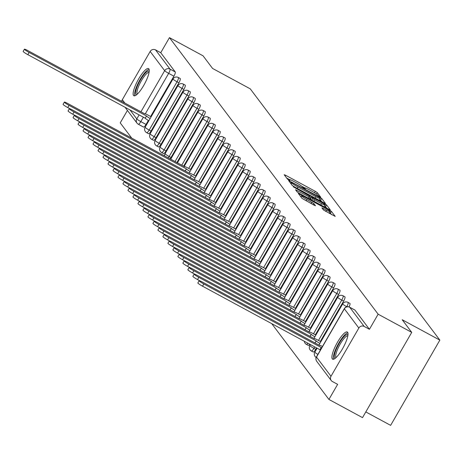 <?xml version="1.0" encoding="UTF-8"?>
<svg xmlns="http://www.w3.org/2000/svg" width="463" height="463" viewBox="0 0 463 463"><rect width="100%" height="100%" fill="white"/><g stroke="black" fill="none" stroke-linecap="round" stroke-linejoin="round"><path stroke-width="0.69" d="M319.713 196.752L320.651 197.088L317.311 192.666L315.344 191.352L285.515 175.211L284.172 174.725L287.506 179.152L289.844 180.46L289.398 179.835A6.222 0.671 30 0 1 289.311 179.592A6.222 0.671 30 0 1 293.692 181.369L296.181 182.717A6.222 0.671 30 0 1 302.489 186.919L304.301 188.412L305.256 188.8L304.804 188.175A6.222 0.671 30 0 1 304.723 187.932A6.222 0.671 30 0 1 309.105 189.714L311.593 191.057A6.222 0.671 30 0 1 317.896 195.259L319.713 196.752M148.872 68.871A15.447 3.791 -61.6 0 0 148.542 68.588A15.447 3.791 -61.6 0 0 138.275 79.613A15.447 3.791 -61.6 0 0 133.512 95.471A15.447 3.791 -61.6 0 0 133.842 95.754A15.447 3.791 -61.6 0 0 144.115 84.729A15.447 3.791 -61.6 0 0 148.872 68.871M347.638 332.289A15.447 3.791 -61.6 0 0 347.314 332A15.447 3.791 -61.6 0 0 337.041 343.025A15.447 3.791 -61.6 0 0 332.284 358.883A15.447 3.791 -61.6 0 0 332.608 359.172A15.447 3.791 -61.6 0 0 342.88 348.147A15.447 3.791 -61.6 0 0 347.638 332.289M323.487 210.005L335.195 216.4L331.462 211.417L329.494 210.104L298.294 193.401L302.026 198.39L314.105 205.173L315.477 205.728L313.862 203.552L306.876 199.524A5.197 0.561 30 0 1 301.535 195.814A5.197 0.561 30 0 1 305.198 197.302L324.835 207.928A5.197 0.561 30 0 1 330.177 211.643A5.197 0.561 30 0 1 326.513 210.156L321.872 207.829L323.487 210.005M169.452 37.636L203.049 55.815L212.581 68.455L250.234 88.832L439.85 340.12L402.202 319.742L411.734 332.376L378.144 314.198L169.452 37.636L160.742 52.724L155.504 49.888L170.002 69.103A3.959 0.972 118.4 0 1 168.671 73.357L145.313 113.817M324.059 202.904L325.402 203.384L321.692 198.471L319.725 197.157L288.524 180.46L292.257 185.443L294.231 186.757L324.059 202.904M326.577 204.941L330.287 209.855L328.944 209.374L299.115 193.233L297.142 191.919L295.527 189.743L308.995 196.844L310.366 197.4L309.29 195.93L293.322 186.826L324.609 203.633L326.577 204.941L325.593 206.648L326.762 208.194M411.734 332.376L362.517 417.626L328.921 399.442L271.712 323.625M127.423 110.431L120.235 122.88L131.752 138.148M365.811 411.931L390.633 425.364L439.85 340.12M378.144 314.198L369.428 329.286L364.196 326.45A3.959 3.814 143 0 0 358.848 328.035L330.993 376.286A3.959 3.814 143 0 0 332.399 381.524L337.637 384.354L328.921 399.442M160.742 52.724L175.234 71.933A3.959 0.972 118.4 0 1 173.909 76.192L150.625 116.514M148.368 120.421L146.048 124.443L140.816 121.607A3.959 0.972 118.4 0 1 138.292 124.24A3.959 0.972 118.4 0 1 138.206 124.171A3.959 3.814 143 0 1 137.013 123.146A3.959 3.959 0 0 0 138.292 124.24L143.524 127.076A3.959 0.972 -61.6 0 0 146.048 124.443M121.781 101.443A3.959 3.814 -37 0 1 122.301 99.724L150.162 51.474A3.959 3.814 -37 0 1 155.504 49.888M343.621 301.1L341.763 300.099A3.959 0.972 118.4 0 0 343.008 295.764L344.866 296.771A3.959 0.972 -61.6 0 1 343.621 301.1L320.338 341.428M316.594 347.916L315.766 349.351L313.908 348.35A3.959 0.972 118.4 0 1 311.385 350.983A3.959 0.972 118.4 0 1 311.298 350.908M338.632 294.485L336.775 293.484A3.959 0.972 118.4 0 0 338.019 289.149L339.877 290.156A3.959 0.972 -61.6 0 1 338.632 294.485L315.349 334.813M333.638 287.87L331.78 286.869A3.959 0.972 118.4 0 0 333.024 282.534L334.882 283.541A3.959 0.972 -61.6 0 1 333.638 287.87L310.36 328.198M328.649 281.255L326.791 280.254A3.959 0.972 118.4 0 0 328.035 275.919L329.893 276.926A3.959 0.972 -61.6 0 1 328.649 281.255L305.366 321.582M323.654 274.64L321.797 273.639A3.959 0.972 118.4 0 0 323.047 269.304L324.899 270.311A3.959 0.972 -61.6 0 1 323.654 274.64L300.377 314.967M318.666 268.025L316.808 267.024A3.959 0.972 118.4 0 0 318.052 262.689L319.91 263.696A3.959 0.972 -61.6 0 1 318.666 268.025L295.382 308.352M313.671 261.41L311.813 260.409A3.959 0.972 118.4 0 0 313.063 256.074L314.915 257.081A3.959 0.972 -61.6 0 1 313.671 261.41L290.394 301.737M308.682 254.795L306.824 253.793A3.959 0.972 118.4 0 0 308.069 249.459L309.926 250.466A3.959 0.972 -61.6 0 1 308.682 254.795L285.399 295.122M303.687 248.18L301.83 247.178A3.959 0.972 118.4 0 0 303.08 242.844L304.932 243.851A3.959 0.972 -61.6 0 1 303.687 248.18L280.41 288.507M298.699 241.564L296.841 240.563A3.959 0.972 118.4 0 0 298.085 236.228L299.943 237.235A3.959 0.972 -61.6 0 1 298.699 241.564L275.416 281.892M293.704 234.955L291.846 233.948A3.959 0.972 118.4 0 0 293.096 229.613L294.948 230.62A3.959 0.972 -61.6 0 1 293.704 234.955L270.427 275.277M288.715 228.34L286.857 227.333A3.959 0.972 118.4 0 0 288.102 222.998L289.96 224.005A3.959 0.972 -61.6 0 1 288.715 228.34L265.432 268.662M283.721 221.725L281.863 220.718A3.959 0.972 118.4 0 0 283.113 216.383L284.965 217.39A3.959 0.972 -61.6 0 1 283.721 221.725L260.443 262.046M278.732 215.11L276.874 214.103A3.959 0.972 118.4 0 0 278.118 209.768L279.976 210.775A3.959 0.972 -61.6 0 1 278.732 215.11L255.449 255.431M273.737 208.495L271.879 207.488A3.959 0.972 118.4 0 0 273.129 203.153L274.987 204.16A3.959 0.972 -61.6 0 1 273.737 208.495L250.46 248.816M268.748 201.88L266.891 200.873A3.959 0.972 118.4 0 0 268.135 196.538L269.993 197.545A3.959 0.972 -61.6 0 1 268.748 201.88L245.465 242.201M263.754 195.264L261.902 194.257A3.959 0.972 118.4 0 0 263.146 189.923L265.004 190.93A3.959 0.972 -61.6 0 1 263.754 195.264L240.476 235.586M258.765 188.649L256.907 187.642A3.959 0.972 118.4 0 0 258.151 183.313L260.009 184.315A3.959 0.972 -61.6 0 1 258.765 188.649L235.482 228.971M253.77 182.034L251.918 181.027A3.959 0.972 118.4 0 0 253.163 176.698L255.02 177.699A3.959 0.972 -61.6 0 1 253.77 182.034L230.493 222.356M248.781 175.419L246.924 174.412A3.959 0.972 118.4 0 0 248.168 170.083L250.026 171.084A3.959 0.972 -61.6 0 1 248.781 175.419L225.498 215.741M243.787 168.804L241.935 167.797A3.959 0.972 118.4 0 0 243.179 163.468L245.037 164.469A3.959 0.972 -61.6 0 1 243.787 168.804L220.51 209.126M238.798 162.189L236.94 161.182A3.959 0.972 118.4 0 0 238.185 156.853L240.042 157.854A3.959 0.972 -61.6 0 1 238.798 162.189L215.515 202.51M233.803 155.574L231.951 154.567A3.959 0.972 118.4 0 0 233.196 150.238L235.054 151.239A3.959 0.972 -61.6 0 1 233.803 155.574L210.526 195.895M228.815 148.959L226.957 147.952A3.959 0.972 118.4 0 0 228.201 143.623L230.059 144.624A3.959 0.972 -61.6 0 1 228.815 148.959L205.531 189.28M223.82 142.344L221.968 141.337A3.959 0.972 118.4 0 0 223.212 137.007L225.07 138.009A3.959 0.972 -61.6 0 1 223.82 142.344L200.543 182.665M218.831 135.728L216.973 134.721A3.959 0.972 118.4 0 0 218.218 130.392L220.075 131.394A3.959 0.972 -61.6 0 1 218.831 135.728L195.548 176.05M213.842 129.113L211.985 128.106A3.959 0.972 118.4 0 0 213.229 123.777L215.087 124.778A3.959 0.972 -61.6 0 1 213.842 129.113L190.559 169.435M208.848 122.498L206.99 121.491A3.959 0.972 118.4 0 0 208.234 117.162L210.092 118.163A3.959 0.972 -61.6 0 1 208.848 122.498L183.608 166.211M203.859 115.883L202.001 114.876A3.959 0.972 118.4 0 0 203.245 110.547L205.103 111.548A3.959 0.972 -61.6 0 1 203.859 115.883L176.895 162.582M198.864 109.268L197.006 108.261A3.959 0.972 118.4 0 0 198.251 103.932L200.109 104.933A3.959 0.972 -61.6 0 1 198.864 109.268L171.009 157.518L169.151 156.511A3.959 0.972 118.4 0 1 168.243 157.895M193.875 102.653L192.018 101.646A3.959 0.972 118.4 0 0 193.262 97.317L195.12 98.318A3.959 0.972 -61.6 0 1 193.875 102.653L166.014 150.903L164.157 149.896A3.959 0.972 118.4 0 1 161.633 152.53A3.959 0.972 118.4 0 1 161.552 152.46M188.881 96.038L187.023 95.031A3.959 0.972 118.4 0 0 188.267 90.702L190.125 91.703A3.959 0.972 -61.6 0 1 188.881 96.038L161.026 144.288L159.168 143.281A3.959 0.972 118.4 0 1 156.644 145.914A3.959 0.972 118.4 0 1 156.558 145.845M183.892 89.423L182.034 88.416A3.959 0.972 118.4 0 0 183.279 84.087L185.136 85.088A3.959 0.972 -61.6 0 1 183.892 89.423L156.031 137.673L154.173 136.666A3.959 0.972 118.4 0 1 151.65 139.299A3.959 0.972 118.4 0 1 151.569 139.23M178.897 82.808L177.04 81.801A3.959 0.972 118.4 0 0 178.284 77.471L180.142 78.473A3.959 0.972 -61.6 0 1 178.897 82.808L151.042 131.058L149.184 130.051A3.959 0.972 118.4 0 1 146.661 132.684A3.959 0.972 118.4 0 1 146.574 132.615M349.044 306.917A3.959 0.972 -61.6 0 0 349.86 303.387L348.002 302.38A3.959 0.972 118.4 0 1 346.758 306.714L346.689 306.83M313.156 351.915A3.959 0.972 -61.6 0 0 313.243 351.99A3.959 0.972 -61.6 0 0 315.766 349.351M308.167 345.3A3.959 0.972 -61.6 0 0 308.248 345.375A3.959 0.972 -61.6 0 0 309.782 344.229M170.1 158.902A3.959 0.972 -61.6 0 0 171.009 157.518M163.404 153.461A3.959 0.972 -61.6 0 0 163.491 153.537A3.959 0.972 -61.6 0 0 166.014 150.903M158.415 146.846A3.959 0.972 -61.6 0 0 158.496 146.921A3.959 0.972 -61.6 0 0 161.026 144.288M153.427 140.231A3.959 0.972 -61.6 0 0 153.508 140.306A3.959 0.972 -61.6 0 0 156.031 137.673M148.432 133.616A3.959 0.972 -61.6 0 0 148.513 133.691A3.959 0.972 -61.6 0 0 151.042 131.058M369.428 329.286L354.936 310.077A3.959 0.972 -61.6 0 0 354.849 310.002A3.959 0.972 -61.6 0 0 354.745 309.973M138.396 124.275L143.443 127.001A3.959 0.972 -61.6 0 0 143.524 127.076M304.804 187.885L301.76 186.236M289.392 179.546L286.713 178.093M321.878 201.723L319.725 199.443M319.719 197.672L292.159 182.584L291.198 182.196L291.673 182.85A6.222 0.671 30 0 0 297.981 187.052L315.876 196.74A6.222 0.671 30 0 0 320.257 198.517A6.222 0.671 30 0 0 320.176 198.28L319.719 197.672M319.192 200.271A6.222 0.671 30 0 0 319.273 200.224L320.257 198.517M310.031 197.979L310.829 198.413M321.548 203.639A5.197 0.561 30 0 0 325.211 205.126A5.197 0.561 30 0 0 319.869 201.411L311.582 197.111L312.658 198.581L314.632 199.894L321.548 203.639L320.784 204.959M310.673 198.801L311.605 197.186M311.35 199.854L310.621 198.893M325.593 206.648L324.719 205.983M331.647 214.664L329.679 212.505M148.878 120.704A3.959 0.428 -150 0 1 145.214 118.227L146.493 116.01A3.959 0.428 30 0 0 150.157 118.493M151.135 116.792L147.662 114.911A3.959 0.428 30 0 0 144.873 113.776A3.959 0.428 30 0 0 144.925 113.933L27.635 50.49A4.555 0.492 30 0 0 24.429 49.188A4.555 0.492 30 0 0 29.111 52.441L146.441 115.947M145.162 118.163L27.832 54.657A4.555 0.492 -150 0 1 23.15 51.405L24.429 49.188M136.591 94.759A13.369 3.282 118.4 0 1 136.834 87.501A13.369 3.282 118.4 0 1 143.993 74.67A13.369 3.282 118.4 0 1 149.213 71.429M149.074 72.396A12.379 3.038 -61.6 0 0 144.734 75.735A12.379 3.038 -61.6 0 0 138.495 86.604A12.379 3.038 -61.6 0 0 137.32 94.111M149.098 69.305A15.348 3.768 -61.6 0 0 144.207 73.449A15.348 3.768 -61.6 0 0 134.745 95.824M335.357 358.177A13.369 3.282 118.4 0 1 335.606 350.913A13.369 3.282 118.4 0 1 342.765 338.083A13.369 3.282 118.4 0 1 347.985 334.847M347.84 335.814A12.379 3.038 -61.6 0 0 343.5 339.153A12.379 3.038 -61.6 0 0 337.261 350.022A12.379 3.038 -61.6 0 0 336.092 357.529M347.863 332.723A15.348 3.768 -61.6 0 0 342.979 336.867A15.348 3.768 -61.6 0 0 333.516 359.236M185.165 170.969L186.427 168.931A3.959 0.428 30 0 0 190.09 171.408M191.069 169.713L187.596 167.832A3.959 0.428 30 0 0 184.806 166.697A3.959 0.428 30 0 0 184.859 166.854L67.569 103.411A4.555 0.492 30 0 0 64.363 102.109A4.555 0.492 30 0 0 69.045 105.361L186.375 168.868M70.144 108.869L67.766 107.578A4.555 0.492 -150 0 1 63.084 104.325L64.363 102.109M190.154 177.584L191.416 175.546A3.959 0.428 30 0 0 195.079 178.024M196.063 176.328L192.585 174.447A3.959 0.428 30 0 0 189.795 173.312A3.959 0.428 30 0 0 189.847 173.469L72.564 110.026A4.555 0.492 30 0 0 69.352 108.724A4.555 0.492 30 0 0 74.034 111.977L191.369 175.483M75.139 115.484L72.755 114.193A4.555 0.492 -150 0 1 68.073 110.941L69.352 108.724M195.149 184.199L196.41 182.162A3.959 0.428 30 0 0 200.074 184.639M201.052 182.943L197.579 181.062A3.959 0.428 30 0 0 194.79 179.928A3.959 0.428 30 0 0 194.842 180.084L77.552 116.641A4.555 0.492 30 0 0 74.346 115.339A4.555 0.492 30 0 0 79.028 118.592L196.358 182.098M80.128 122.099L77.749 120.808A4.555 0.492 -150 0 1 73.067 117.556L74.346 115.339M200.138 190.814L201.399 188.777A3.959 0.428 30 0 0 205.063 191.254M206.047 189.558L202.568 187.677A3.959 0.428 30 0 0 199.779 186.543A3.959 0.428 30 0 0 199.831 186.699L82.547 123.256A4.555 0.492 30 0 0 79.335 121.954A4.555 0.492 30 0 0 84.017 125.207L201.353 188.713M85.123 128.714L82.738 127.423A4.555 0.492 -150 0 1 78.056 124.171L79.335 121.954M205.132 197.429L206.394 195.392A3.959 0.428 30 0 0 210.057 197.869M211.035 196.173L207.563 194.292A3.959 0.428 30 0 0 204.768 193.158A3.959 0.428 30 0 0 204.825 193.314L87.536 129.871A4.555 0.492 30 0 0 84.33 128.569A4.555 0.492 30 0 0 89.012 131.822L206.342 195.328M90.111 135.329L87.733 134.038A4.555 0.492 -150 0 1 83.051 130.786L84.33 128.569M210.121 204.044L211.383 202.007A3.959 0.428 30 0 0 215.046 204.484M216.03 202.788L212.552 200.907A3.959 0.428 30 0 0 209.762 199.773A3.959 0.428 30 0 0 209.814 199.929L92.531 136.487A4.555 0.492 30 0 0 89.318 135.184A4.555 0.492 30 0 0 94.001 138.437L211.336 201.943M95.106 141.944L92.722 140.654A4.555 0.492 -150 0 1 88.039 137.401L89.318 135.184M215.116 210.659L216.377 208.622A3.959 0.428 30 0 0 220.041 211.099M221.019 209.403L217.546 207.522A3.959 0.428 30 0 0 214.751 206.388A3.959 0.428 30 0 0 214.809 206.544L97.519 143.102A4.555 0.492 30 0 0 94.313 141.8A4.555 0.492 30 0 0 98.995 145.052L216.325 208.558M100.095 148.559L97.716 147.269A4.555 0.492 -150 0 1 93.034 144.016L94.313 141.8M220.104 217.274L221.366 215.237A3.959 0.428 30 0 0 225.03 217.714M226.013 216.018L222.535 214.137A3.959 0.428 30 0 0 219.746 213.003A3.959 0.428 30 0 0 219.798 213.159L102.514 149.717A4.555 0.492 30 0 0 99.302 148.415A4.555 0.492 30 0 0 103.984 151.667L221.32 215.173M105.089 155.174L102.705 153.884A4.555 0.492 -150 0 1 98.023 150.631L99.302 148.415M225.099 223.889L226.361 221.852A3.959 0.428 30 0 0 230.024 224.329M231.002 222.634L227.53 220.753A3.959 0.428 30 0 0 224.734 219.618A3.959 0.428 30 0 0 224.792 219.775L107.503 156.332A4.555 0.492 30 0 0 104.297 155.03A4.555 0.492 30 0 0 108.979 158.282L226.309 221.789M110.078 161.79L107.7 160.499A4.555 0.492 -150 0 1 103.017 157.246L104.297 155.03M230.088 230.505L231.35 228.467A3.959 0.428 30 0 0 235.013 230.944M235.991 229.249L232.519 227.368A3.959 0.428 30 0 0 229.729 226.233A3.959 0.428 30 0 0 229.781 226.39L112.497 162.947A4.555 0.492 30 0 0 109.285 161.645A4.555 0.492 30 0 0 113.967 164.897L231.303 228.404M115.073 168.405L112.688 167.114A4.555 0.492 -150 0 1 108.006 163.861L109.285 161.645M235.082 237.12L236.344 235.082A3.959 0.428 30 0 0 240.002 237.56M240.986 235.864L237.507 233.983A3.959 0.428 30 0 0 234.718 232.848A3.959 0.428 30 0 0 234.776 233.005L117.486 169.562A4.555 0.492 30 0 0 114.28 168.26A4.555 0.492 30 0 0 118.962 171.513L236.292 235.019M120.062 175.02L117.677 173.729A4.555 0.492 -150 0 1 113.001 170.477L114.28 168.26M240.071 243.735L241.333 241.698A3.959 0.428 30 0 0 244.996 244.175M245.975 242.479L242.502 240.598A3.959 0.428 30 0 0 239.712 239.464A3.959 0.428 30 0 0 239.765 239.62L122.481 176.177A4.555 0.492 30 0 0 119.269 174.875A4.555 0.492 30 0 0 123.951 178.128L241.287 241.634M125.056 181.635L122.672 180.344A4.555 0.492 -150 0 1 117.99 177.092L119.269 174.875M245.06 250.35L246.328 248.313A3.959 0.428 30 0 0 249.985 250.79M250.969 249.094L247.491 247.213A3.959 0.428 30 0 0 244.701 246.079A3.959 0.428 30 0 0 244.759 246.235L127.47 182.792A4.555 0.492 30 0 0 124.263 181.49A4.555 0.492 30 0 0 128.946 184.743L246.275 248.249M130.045 188.25L127.661 186.959A4.555 0.492 -150 0 1 122.984 183.707L124.263 181.49M250.055 256.965L251.316 254.928A3.959 0.428 30 0 0 254.98 257.405M255.958 255.709L252.485 253.828A3.959 0.428 30 0 0 249.696 252.694A3.959 0.428 30 0 0 249.748 252.85L132.464 189.408A4.555 0.492 30 0 0 129.252 188.105A4.555 0.492 30 0 0 133.934 191.358L251.27 254.864M135.04 194.865L132.655 193.575A4.555 0.492 -150 0 1 127.973 190.322L129.252 188.105M255.044 263.58L256.311 261.543A3.959 0.428 30 0 0 259.969 264.02M260.953 262.324L257.474 260.443A3.959 0.428 30 0 0 254.685 259.309A3.959 0.428 30 0 0 254.743 259.465L137.453 196.023A4.555 0.492 30 0 0 134.247 194.72A4.555 0.492 30 0 0 138.929 197.973L256.259 261.479M140.029 201.48L137.644 200.19A4.555 0.492 -150 0 1 132.968 196.937L134.247 194.72M260.038 270.195L261.3 268.158A3.959 0.428 30 0 0 264.963 270.635M265.941 268.939L262.469 267.058A3.959 0.428 30 0 0 259.679 265.924A3.959 0.428 30 0 0 259.731 266.08L142.448 202.638A4.555 0.492 30 0 0 139.236 201.336A4.555 0.492 30 0 0 143.918 204.588L261.254 268.094M145.023 208.095L142.639 206.805A4.555 0.492 -150 0 1 137.957 203.552L139.236 201.336M265.027 276.81L266.289 274.773A3.959 0.428 30 0 0 269.952 277.25M270.936 275.554L267.458 273.674A3.959 0.428 30 0 0 264.668 272.539A3.959 0.428 30 0 0 264.726 272.695L147.437 209.253A4.555 0.492 30 0 0 144.23 207.951A4.555 0.492 30 0 0 148.912 211.203L266.242 274.709M150.012 214.71L147.628 213.42A4.555 0.492 -150 0 1 142.951 210.167L144.23 207.951M270.022 283.425L271.283 281.388A3.959 0.428 30 0 0 274.947 283.865M275.925 282.17L272.452 280.289A3.959 0.428 30 0 0 269.663 279.154A3.959 0.428 30 0 0 269.715 279.311L152.431 215.868A4.555 0.492 30 0 0 149.219 214.566A4.555 0.492 30 0 0 153.901 217.818L271.237 281.325M155.007 221.326L152.622 220.035A4.555 0.492 -150 0 1 147.94 216.782L149.219 214.566M275.01 290.041L276.272 288.003A3.959 0.428 30 0 0 279.936 290.48M280.919 288.785L277.441 286.904A3.959 0.428 30 0 0 274.652 285.769A3.959 0.428 30 0 0 274.709 285.926L157.42 222.483A4.555 0.492 30 0 0 154.214 221.181A4.555 0.492 30 0 0 158.89 224.433L276.226 287.94M159.995 227.941L157.611 226.65A4.555 0.492 -150 0 1 152.935 223.398L154.214 221.181M280.005 296.656L281.267 294.618A3.959 0.428 30 0 0 284.93 297.096M285.908 295.4L282.436 293.519A3.959 0.428 30 0 0 279.646 292.385A3.959 0.428 30 0 0 279.698 292.541L162.415 229.098A4.555 0.492 30 0 0 159.203 227.796A4.555 0.492 30 0 0 163.885 231.049L281.22 294.555M164.984 234.556L162.606 233.265A4.555 0.492 -150 0 1 157.924 230.013L159.203 227.796M284.994 303.271L286.256 301.234A3.959 0.428 30 0 0 289.919 303.711M290.903 302.015L287.425 300.134A3.959 0.428 30 0 0 284.635 299A3.959 0.428 30 0 0 284.693 299.156L167.403 235.713A4.555 0.492 30 0 0 164.197 234.411A4.555 0.492 30 0 0 168.873 237.664L286.209 301.17M169.979 241.171L167.594 239.88A4.555 0.492 -150 0 1 162.918 236.628L164.197 234.411M289.988 309.886L291.25 307.849A3.959 0.428 30 0 0 294.914 310.326M295.892 308.63L292.419 306.749A3.959 0.428 30 0 0 289.63 305.615A3.959 0.428 30 0 0 289.682 305.771L172.398 242.328A4.555 0.492 30 0 0 169.186 241.026A4.555 0.492 30 0 0 173.868 244.279L291.204 307.785M174.968 247.786L172.589 246.495A4.555 0.492 -150 0 1 167.907 243.243L169.186 241.026M294.977 316.501L296.239 314.464A3.959 0.428 30 0 0 299.902 316.941M300.886 315.245L297.408 313.364A3.959 0.428 30 0 0 294.618 312.23A3.959 0.428 30 0 0 294.671 312.386L177.387 248.944A4.555 0.492 30 0 0 174.181 247.641A4.555 0.492 30 0 0 178.857 250.894L296.193 314.4M179.962 254.401L177.578 253.111A4.555 0.492 -150 0 1 172.902 249.858L174.181 247.641M299.972 323.116L301.234 321.079A3.959 0.428 30 0 0 304.897 323.556M305.875 321.86L302.403 319.979A3.959 0.428 30 0 0 299.613 318.845A3.959 0.428 30 0 0 299.665 319.001L182.381 255.559A4.555 0.492 30 0 0 179.169 254.256A4.555 0.492 30 0 0 183.852 257.509L301.187 321.015M184.951 261.016L182.572 259.726A4.555 0.492 -150 0 1 177.89 256.473L179.169 254.256M304.961 329.731L306.222 327.694A3.959 0.428 30 0 0 309.886 330.171M310.87 328.475L307.391 326.594A3.959 0.428 30 0 0 304.602 325.46A3.959 0.428 30 0 0 304.654 325.616L187.37 262.174A4.555 0.492 30 0 0 184.164 260.872A4.555 0.492 30 0 0 188.84 264.124L306.176 327.63M189.946 267.631L187.561 266.341A4.555 0.492 -150 0 1 182.885 263.088L184.164 260.872M309.955 336.346L311.217 334.309A3.959 0.428 30 0 0 314.881 336.786M315.859 335.09L312.386 333.21A3.959 0.428 30 0 0 309.597 332.075A3.959 0.428 30 0 0 309.649 332.231L192.365 268.789A4.555 0.492 30 0 0 189.153 267.487A4.555 0.492 30 0 0 193.835 270.739L311.171 334.245M194.935 274.246L192.556 272.956A4.555 0.492 -150 0 1 187.874 269.703L189.153 267.487M314.944 342.961L316.206 340.924A3.959 0.428 30 0 0 319.869 343.401M320.853 341.706L317.375 339.825A3.959 0.428 30 0 0 314.585 338.69A3.959 0.428 30 0 0 314.637 338.841L197.354 275.404A4.555 0.492 30 0 0 194.147 274.102A4.555 0.492 30 0 0 198.824 277.354L316.16 340.861M199.929 280.862L197.545 279.571A4.555 0.492 -150 0 1 192.868 276.318L194.147 274.102M320.35 350.161A3.959 0.428 -150 0 1 319.921 349.75L321.2 347.539A3.959 0.428 30 0 0 321.629 347.945M322.468 346.492L322.37 346.44A3.959 0.428 30 0 0 319.58 345.305A3.959 0.428 30 0 0 319.632 345.456L202.348 282.019A4.555 0.492 30 0 0 199.136 280.717A4.555 0.492 30 0 0 203.818 283.969L321.154 347.476M319.869 349.687L202.539 286.186A4.555 0.492 -150 0 1 197.857 282.934L199.136 280.717M358.848 328.035L344.356 308.827L316.501 357.077L330.993 376.286M173.909 76.192L168.671 73.357A3.959 0.428 30 0 1 164.654 70.683L150.162 51.474M143.368 117.191L140.816 121.607A3.959 0.428 30 0 1 136.799 118.933L139.131 114.893M140.92 111.803L164.654 70.683A3.959 3.814 -37 0 1 170.002 69.103L175.234 71.933M122.301 99.724L124.86 103.11M130.039 109.974L136.799 118.933A3.959 3.814 143 0 0 137.013 123.146L125.033 107.266M346.885 306.784L346.758 306.714A3.959 0.428 -150 0 1 342.742 304.035A3.959 0.428 -150 0 1 342.689 303.884A3.959 3.959 0 0 1 348.002 302.38M343.008 295.764A3.959 3.959 0 0 0 337.695 297.269A3.959 0.428 -150 0 0 337.747 297.42A3.959 0.428 -150 0 0 341.763 300.099L318.486 340.421M314.736 346.909L313.908 348.35A3.959 0.428 -150 0 1 309.892 345.67A3.959 0.428 30 0 1 309.84 345.52A3.959 3.959 0 0 0 311.385 350.983L313.243 351.99M338.019 289.149A3.959 3.959 0 0 0 332.706 290.654A3.959 0.428 -150 0 0 332.758 290.805A3.959 0.428 -150 0 0 336.775 293.484L313.492 333.806M333.024 282.534A3.959 3.959 0 0 0 327.711 284.039A3.959 0.428 -150 0 0 327.763 284.189A3.959 0.428 -150 0 0 331.78 286.869L308.503 327.191M328.035 275.919A3.959 3.959 0 0 0 322.723 277.424A3.959 0.428 -150 0 0 322.775 277.574A3.959 0.428 -150 0 0 326.791 280.254L303.508 320.575M323.047 269.304A3.959 3.959 0 0 0 317.728 270.809A3.959 0.428 -150 0 0 317.78 270.965A3.959 0.428 -150 0 0 321.797 273.639L298.519 313.96M318.052 262.689A3.959 3.959 0 0 0 312.739 264.194A3.959 0.428 -150 0 0 312.791 264.35A3.959 0.428 -150 0 0 316.808 267.024L293.525 307.345M313.063 256.074A3.959 3.959 0 0 0 307.745 257.578A3.959 0.428 -150 0 0 307.797 257.735A3.959 0.428 -150 0 0 311.813 260.409L288.536 300.73M308.069 249.459A3.959 3.959 0 0 0 302.756 250.963A3.959 0.428 -150 0 0 302.808 251.12A3.959 0.428 -150 0 0 306.824 253.793L283.541 294.115M303.08 242.844A3.959 3.959 0 0 0 297.761 244.348A3.959 0.428 -150 0 0 297.813 244.505A3.959 0.428 -150 0 0 301.83 247.178L278.552 287.5M298.085 236.228A3.959 3.959 0 0 0 292.772 237.733A3.959 0.428 -150 0 0 292.824 237.889A3.959 0.428 -150 0 0 296.841 240.563L273.558 280.885M293.096 229.613A3.959 3.959 0 0 0 287.778 231.118A3.959 0.428 -150 0 0 287.83 231.274A3.959 0.428 -150 0 0 291.846 233.948L268.569 274.27M288.102 222.998A3.959 3.959 0 0 0 282.789 224.503A3.959 0.428 -150 0 0 282.841 224.659A3.959 0.428 -150 0 0 286.857 227.333L263.574 267.655M283.113 216.383A3.959 3.959 0 0 0 277.794 217.888A3.959 0.428 -150 0 0 277.846 218.044A3.959 0.428 -150 0 0 281.863 220.718L258.586 261.039M278.118 209.768A3.959 3.959 0 0 0 272.805 211.273A3.959 0.428 -150 0 0 272.857 211.429A3.959 0.428 -150 0 0 276.874 214.103L253.591 254.424M273.129 203.153A3.959 3.959 0 0 0 267.811 204.658A3.959 0.428 -150 0 0 267.863 204.814A3.959 0.428 -150 0 0 271.879 207.488L248.602 247.809M268.135 196.538A3.959 3.959 0 0 0 262.822 198.042A3.959 0.428 -150 0 0 262.874 198.199A3.959 0.428 -150 0 0 266.891 200.873L243.607 241.194M263.146 189.923A3.959 3.959 0 0 0 257.827 191.427A3.959 0.428 -150 0 0 257.885 191.584A3.959 0.428 -150 0 0 261.902 194.257L238.619 234.579M258.151 183.313A3.959 3.959 0 0 0 252.839 184.812A3.959 0.428 -150 0 0 252.891 184.969A3.959 0.428 -150 0 0 256.907 187.642L233.624 227.964M253.163 176.698A3.959 3.959 0 0 0 247.844 178.197A3.959 0.428 -150 0 0 247.902 178.353A3.959 0.428 -150 0 0 251.918 181.027L228.635 221.349M248.168 170.083A3.959 3.959 0 0 0 242.855 171.582A3.959 0.428 -150 0 0 242.907 171.738A3.959 0.428 -150 0 0 246.924 174.412L223.641 214.734M243.179 163.468A3.959 3.959 0 0 0 237.86 164.967A3.959 0.428 -150 0 0 237.918 165.123A3.959 0.428 -150 0 0 241.935 167.797L218.652 208.119M238.185 156.853A3.959 3.959 0 0 0 232.872 158.352A3.959 0.428 -150 0 0 232.924 158.508A3.959 0.428 -150 0 0 236.94 161.182L213.657 201.503M233.196 150.238A3.959 3.959 0 0 0 227.877 151.737A3.959 0.428 -150 0 0 227.935 151.893A3.959 0.428 -150 0 0 231.951 154.567L208.668 194.888M228.201 143.623A3.959 3.959 0 0 0 222.888 145.122A3.959 0.428 -150 0 0 222.94 145.278A3.959 0.428 -150 0 0 226.957 147.952L203.674 188.273M223.212 137.007A3.959 3.959 0 0 0 217.894 138.506A3.959 0.428 -150 0 0 217.951 138.663A3.959 0.428 -150 0 0 221.968 141.337L198.685 181.658M218.218 130.392A3.959 3.959 0 0 0 212.905 131.891A3.959 0.428 -150 0 0 212.957 132.048A3.959 0.428 -150 0 0 216.973 134.721L193.69 175.043M213.229 123.777A3.959 3.959 0 0 0 207.91 125.276A3.959 0.428 -150 0 0 207.968 125.432A3.959 0.428 -150 0 0 211.985 128.106L188.701 168.428M208.234 117.162A3.959 3.959 0 0 0 202.921 118.661A3.959 0.428 -150 0 0 202.973 118.817A3.959 0.428 -150 0 0 206.99 121.491L181.751 165.21M203.245 110.547A3.959 3.959 0 0 0 197.927 112.046A3.959 0.428 -150 0 0 197.985 112.202A3.959 0.428 -150 0 0 202.001 114.876L175.037 161.575M198.251 103.932A3.959 3.959 0 0 0 192.938 105.431A3.959 0.428 -150 0 0 192.99 105.587A3.959 0.428 -150 0 0 197.006 108.261L169.151 156.511A3.959 0.428 -150 0 1 165.135 153.838A3.959 0.428 30 0 1 165.083 153.681A3.959 3.959 0 0 0 164.556 155.904M193.262 97.317A3.959 3.959 0 0 0 187.943 98.816A3.959 0.428 -150 0 0 188.001 98.972A3.959 0.428 -150 0 0 192.018 101.646L164.157 149.896A3.959 0.428 -150 0 1 160.14 147.222A3.959 0.428 30 0 1 160.088 147.066A3.959 3.959 0 0 0 161.633 152.53L163.491 153.537M188.267 90.702A3.959 3.959 0 0 0 182.954 92.201A3.959 0.428 -150 0 0 183.007 92.357A3.959 0.428 -150 0 0 187.023 95.031L159.168 143.281A3.959 0.428 -150 0 1 155.151 140.607A3.959 0.428 30 0 1 155.099 140.451A3.959 3.959 0 0 0 156.644 145.914L158.496 146.921M183.279 84.087A3.959 3.959 0 0 0 177.96 85.586A3.959 0.428 -150 0 0 178.018 85.742A3.959 0.428 -150 0 0 182.034 88.416L154.173 136.666A3.959 0.428 -150 0 1 150.157 133.992A3.959 0.428 30 0 1 150.105 133.836A3.959 3.959 0 0 0 151.65 139.299L153.508 140.306M178.284 77.471A3.959 3.959 0 0 0 172.971 78.97A3.959 0.428 -150 0 0 173.023 79.127A3.959 0.428 -150 0 0 177.04 81.801L149.184 130.051A3.959 0.428 -150 0 1 145.168 127.377A3.959 0.428 30 0 1 145.116 127.221A3.959 3.959 0 0 0 146.661 132.684L148.513 133.691M145.272 127.192A3.959 0.428 30 0 0 145.116 127.221L172.971 78.97M307.924 343.222A3.959 0.972 118.4 0 1 306.39 344.368A3.959 0.972 118.4 0 1 306.309 344.293M150.267 133.807A3.959 0.428 30 0 0 150.105 133.836L177.96 85.586M155.255 140.422A3.959 0.428 30 0 0 155.099 140.451L182.954 92.201M160.25 147.037A3.959 0.428 30 0 0 160.088 147.066L187.943 98.816M165.239 153.652A3.959 0.428 30 0 0 165.083 153.681L192.938 105.431M309.996 345.491A3.959 0.428 30 0 0 309.84 345.52L310.395 344.559M317.902 354.403A3.959 0.428 -150 0 1 314.881 352.285A3.959 0.428 30 0 1 314.828 352.135A3.959 3.959 0 0 0 316.177 357.482M314.99 352.106A3.959 0.428 30 0 0 314.828 352.135L317.109 348.193M354.936 310.077L349.698 307.241L364.196 326.45M349.496 307.137A3.959 0.972 118.4 0 1 349.617 307.172A3.959 0.972 118.4 0 1 349.698 307.241A3.959 3.814 -37 0 0 344.356 308.827A3.959 0.428 -150 0 1 344.304 308.671A3.959 0.428 -150 0 1 344.466 308.642M354.849 310.002L349.617 307.172A3.959 3.959 0 0 0 344.304 308.671L316.443 356.921A3.959 3.959 0 0 0 316.715 361.29A3.959 3.814 143 0 1 316.501 357.077A3.959 0.428 -150 0 1 316.443 356.921A3.959 0.428 -150 0 1 316.605 356.892M304.585 188.557L304.804 188.175M289.172 180.217L289.398 179.835M285.086 175.946L285.515 175.211M314.527 192.764L315.344 191.352M316.501 194.072L317.311 192.666M289.468 181.751L289.896 181.016M319.528 197.498L319.725 197.157M320.709 200.178L321.692 198.471M290.625 183.279L291.215 182.248M291.077 183.88L291.673 182.85M297.217 188.377L297.981 187.052M315.112 198.06L315.876 196.74M296.476 191.034L296.899 190.299M308.231 198.164L308.995 196.844M309.469 198.835L310.285 197.412M324.297 204.171L324.609 203.633M311.79 200.091L312.658 198.581M313.868 201.214L314.632 199.894M322.815 209.12L323.243 208.385M325.749 211.475L326.513 210.156M306.112 200.849L306.876 199.524M311.13 203.564L311.894 202.238M313.208 204.687L313.862 203.552M299.237 194.697L299.665 193.956M329.187 210.63L329.494 210.104M330.478 213.119L331.462 211.417M145.214 118.227L146.493 116.01M27.832 54.657L29.111 52.441M185.229 171.003L186.427 168.931M67.766 107.578L69.045 105.361M190.218 177.618L191.416 175.546M72.755 114.193L74.034 111.977M195.212 184.233L196.41 182.162M77.749 120.808L79.028 118.592M200.201 190.849L201.399 188.777M82.738 127.423L84.017 125.207M205.196 197.464L206.394 195.392M87.733 134.038L89.012 131.822M210.185 204.079L211.383 202.007M92.722 140.654L94.001 138.437M215.179 210.694L216.377 208.622M97.716 147.269L98.995 145.052M220.168 217.309L221.366 215.237M102.705 153.884L103.984 151.667M225.163 223.924L226.361 221.852M107.7 160.499L108.979 158.282M230.152 230.539L231.35 228.467M112.688 167.114L113.967 164.897M235.146 237.154L236.344 235.082M117.677 173.729L118.962 171.513M240.135 243.769L241.333 241.698M122.672 180.344L123.951 178.128M245.13 250.385L246.328 248.313M127.661 186.959L128.946 184.743M250.118 257L251.316 254.928M132.655 193.575L133.934 191.358M255.113 263.615L256.311 261.543M137.644 200.19L138.929 197.973M260.102 270.23L261.3 268.158M142.639 206.805L143.918 204.588M265.096 276.845L266.289 274.773M147.628 213.42L148.912 211.203M270.085 283.46L271.283 281.388M152.622 220.035L153.901 217.818M275.08 290.075L276.272 288.003M157.611 226.65L158.89 224.433M280.069 296.69L281.267 294.618M162.606 233.265L163.885 231.049M285.063 303.306L286.256 301.234M167.594 239.88L168.873 237.664M290.052 309.921L291.25 307.849M172.589 246.495L173.868 244.279M295.047 316.536L296.239 314.464M177.578 253.111L178.857 250.894M300.036 323.151L301.234 321.079M182.572 259.726L183.852 257.509M305.024 329.766L306.222 327.694M187.561 266.341L188.84 264.124M310.019 336.381L311.217 334.309M192.556 272.956L193.835 270.739M315.008 342.996L316.206 340.924M197.545 279.571L198.824 277.354M319.921 349.75L321.2 347.539M202.539 286.186L203.818 283.969M308.248 345.375L306.39 344.368A3.959 3.959 0 0 1 304.336 341.283M170.691 159.226L197.927 112.046M177.404 162.854L202.921 118.661M184.118 166.489L207.91 125.276M189.112 173.104L212.905 131.891M194.101 179.719L217.894 138.506M199.096 186.334L222.888 145.122M204.085 192.949L227.877 151.737M209.079 199.565L232.872 158.352M214.068 206.18L237.86 164.967M219.063 212.795L242.855 171.582M224.051 219.41L247.844 178.197M229.046 226.025L252.839 184.812M234.035 232.64L257.827 191.427M239.03 239.255L262.822 198.042M244.018 245.87L267.811 204.658M249.013 252.485L272.805 211.273M254.002 259.101L277.794 217.888M258.991 265.716L282.789 224.503M263.985 272.331L287.778 231.118M268.974 278.946L292.772 237.733M273.969 285.561L297.761 244.348M278.957 292.176L302.756 250.963M283.952 298.791L307.745 257.578M288.941 305.406L312.739 264.194M293.936 312.021L317.728 270.809M298.924 318.637L322.723 277.424M303.919 325.252L327.711 284.039M308.908 331.867L332.706 290.654M313.902 338.482L337.695 297.269M318.891 345.097L342.689 303.884M316.715 361.29L331.207 380.499M304.411 188.47L304.723 187.932M289.005 180.13L289.311 179.592M290.596 183.244L291.198 182.196M309.521 198.864L310.366 197.4M324.227 206.822L325.211 205.126M310.598 198.818L311.582 197.111M329.199 213.339L330.177 211.643M300.904 196.902L301.535 195.814"/></g></svg>
